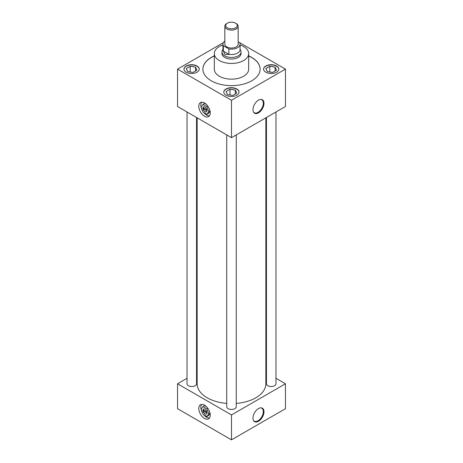 <?xml version="1.0" encoding="UTF-8"?>
<svg xmlns="http://www.w3.org/2000/svg" width="463" height="463" viewBox="0 0 463 463"><rect width="100%" height="100%" fill="white"/><g stroke="black" fill="none" stroke-linecap="round" stroke-linejoin="round"><path stroke-width="0.69" d="M198.789 106.305A8.102 4.676 -120 0 0 202.325 114.465A8.102 4.676 -120 0 0 208.57 116.635A8.102 4.676 -120 0 0 210.248 112.926A8.102 4.676 -120 0 0 206.712 104.765A8.102 4.676 -120 0 0 200.467 102.595A8.102 4.676 -120 0 0 198.789 106.305A8.102 4.676 -120 0 0 202.325 114.465A8.102 4.676 -120 0 0 208.57 116.635A8.12 4.688 -120 0 0 210.26 112.931A8.12 4.688 -120 0 0 206.718 104.76A8.12 4.688 -120 0 0 200.462 102.583A8.12 4.688 -120 0 0 198.777 106.299A8.12 4.688 -120 0 0 202.325 114.471A8.12 4.688 -120 0 0 208.581 116.647A8.102 4.676 -120 0 0 210.248 112.926A8.102 4.676 -120 0 0 206.712 104.765A8.102 4.676 -120 0 0 200.467 102.595A8.102 4.676 -120 0 0 198.789 106.305M206.897 114.378L208.842 111.612L206.897 106.6L203.008 104.354L201.064 107.121A8.102 4.676 -120 0 1 200.838 105.124A8.102 4.676 -120 0 1 201.625 102.23A8.102 4.676 -120 0 0 200.838 105.124A8.102 4.676 -120 0 0 201.069 107.115L203.008 112.133L206.897 114.378L208.512 113.441L210.08 111.218M201.081 107.173A8.102 4.676 -120 0 0 202.395 110.553A8.102 4.676 -120 0 1 201.081 107.173M203.743 112.555A8.102 4.676 -120 0 0 209.467 115.814A8.102 4.676 -120 0 1 203.743 112.555M198.789 408.505A8.102 4.676 -120 0 0 202.325 416.659A8.102 4.676 -120 0 0 208.57 418.83A8.102 4.676 -120 0 0 210.248 415.12A8.102 4.676 -120 0 0 206.712 406.965A8.102 4.676 -120 0 0 200.467 404.795A8.102 4.676 -120 0 0 198.789 408.505A8.102 4.676 -120 0 0 202.325 416.659A8.102 4.676 -120 0 0 208.57 418.83A8.12 4.688 -120 0 0 210.26 415.126A8.12 4.688 -120 0 0 206.718 406.954A8.12 4.688 -120 0 0 200.462 404.778A8.12 4.688 -120 0 0 198.777 408.499A8.12 4.688 -120 0 0 202.325 416.665A8.12 4.688 -120 0 0 208.581 418.841A8.102 4.676 -120 0 0 210.248 415.12A8.102 4.676 -120 0 0 206.712 406.965A8.102 4.676 -120 0 0 200.467 404.795A8.102 4.676 -120 0 0 198.789 408.505M206.897 416.573L208.842 413.806L206.897 408.794L203.008 406.555L201.064 409.315A8.102 4.676 -120 0 1 200.838 407.318A8.102 4.676 -120 0 1 201.625 404.43A8.102 4.676 -120 0 0 200.838 407.318A8.102 4.676 -120 0 0 201.069 409.309L203.008 414.327L206.897 416.573L208.512 415.635L210.08 413.413M201.081 409.367A8.102 4.676 -120 0 0 202.395 412.747A8.102 4.676 -120 0 1 201.081 409.367M203.743 414.755A8.102 4.676 -120 0 0 209.467 418.008A8.102 4.676 -120 0 1 203.743 414.755M258.481 112.856A7.784 4.491 120 0 0 263.823 104.951A7.784 4.491 120 0 0 261.063 99.395A7.784 4.491 120 0 0 258.481 100.147A7.784 4.491 120 0 0 253.62 112.289A7.784 4.491 120 0 0 258.481 112.856M253.475 112.034A7.506 4.335 120 0 0 254.17 112.677A7.506 4.335 120 0 0 258.001 112.353A7.506 4.335 120 0 0 262.926 105.668A7.506 4.335 120 0 0 261.676 99.678A7.506 4.335 120 0 0 260.767 99.4M258.481 421.284A7.784 4.491 120 0 0 263.823 413.378A7.784 4.491 120 0 0 261.063 407.822A7.784 4.491 120 0 0 258.481 408.569A7.784 4.491 120 0 0 253.62 420.717A7.784 4.491 120 0 0 258.481 421.284M253.475 420.462A7.506 4.335 120 0 0 254.17 421.104A7.506 4.335 120 0 0 258.001 420.78A7.506 4.335 120 0 0 262.926 414.096A7.506 4.335 120 0 0 261.676 408.106A7.506 4.335 120 0 0 260.767 407.828M197.006 66.001A7.634 4.404 0 0 0 188.69 65.046A7.634 4.404 0 0 0 183.979 69.114A7.634 4.404 0 0 0 186.219 72.228A7.634 4.404 0 0 0 194.535 73.183A7.634 4.404 0 0 0 199.246 69.114A7.634 4.404 0 0 0 197.006 66.001M199.24 69.242A7.634 4.404 0 0 0 197.006 66.25A7.634 4.404 0 0 0 188.794 65.271A7.634 4.404 0 0 0 183.985 69.242M236.807 88.977A7.634 4.404 0 0 0 228.49 88.022A7.634 4.404 0 0 0 223.785 92.096A7.634 4.404 0 0 0 226.019 95.21A7.634 4.404 0 0 0 234.336 96.165A7.634 4.404 0 0 0 239.047 92.096A7.634 4.404 0 0 0 236.807 88.977M239.041 92.218A7.634 4.404 0 0 0 236.807 89.226A7.634 4.404 0 0 0 228.595 88.248A7.634 4.404 0 0 0 223.785 92.218M276.614 66.001A7.634 4.404 0 0 0 268.297 65.046A7.634 4.404 0 0 0 263.586 69.114A7.634 4.404 0 0 0 265.82 72.228A7.634 4.404 0 0 0 274.137 73.183A7.634 4.404 0 0 0 278.848 69.114A7.634 4.404 0 0 0 276.614 66.001M278.842 69.242A7.634 4.404 0 0 0 276.614 66.25A7.634 4.404 0 0 0 268.395 65.271A7.634 4.404 0 0 0 263.586 69.242M266.451 117.475L266.451 383.775A4.763 2.749 0 0 0 267.846 385.72A4.763 2.749 0 0 0 273.037 386.316A4.763 2.749 0 0 0 275.977 383.775L275.977 111.977M187.023 111.977L187.023 383.775A4.763 2.749 0 0 0 188.418 385.72A4.763 2.749 0 0 0 193.609 386.316A4.763 2.749 0 0 0 196.549 383.775L196.549 117.475M226.737 134.907L226.737 406.699A4.763 2.749 0 0 0 228.132 408.644A4.763 2.749 0 0 0 233.323 409.24A4.763 2.749 0 0 0 236.263 406.699L236.263 134.907M222.923 44.952A17.172 9.914 0 0 0 214.328 53.54A17.172 9.914 0 0 0 219.358 60.549A17.172 9.914 0 0 0 238.069 62.696A17.172 9.914 0 0 0 248.672 53.54A17.172 9.914 0 0 0 243.642 46.526A17.172 9.914 0 0 0 240.077 44.952M214.328 53.54L214.328 69.242A17.172 9.914 0 0 0 219.358 76.25A17.172 9.914 0 0 0 238.069 78.397A17.172 9.914 0 0 0 248.672 69.242L248.672 53.54M214.328 55.896A28.619 16.523 0 0 0 202.881 69.114A28.619 16.523 0 0 0 211.267 80.799A28.619 16.523 0 0 0 242.45 84.382A28.619 16.523 0 0 0 260.119 69.114A28.619 16.523 0 0 0 251.733 57.435A28.619 16.523 0 0 0 248.672 55.896M260.119 69.178A28.619 16.523 0 0 0 251.733 57.557A28.619 16.523 0 0 0 248.672 56.023M214.328 56.023A28.619 16.523 0 0 0 202.881 69.178M197.145 117.816L197.145 383.775A34.355 19.834 0 0 0 207.21 397.798A34.355 19.834 0 0 0 226.737 403.418M236.263 403.418A34.355 19.834 0 0 0 265.855 383.775L265.855 117.816M221.974 53.095A9.555 5.515 0 0 0 221.945 53.54A9.555 5.515 0 0 0 224.746 57.441A9.555 5.515 0 0 0 235.158 58.633A9.555 5.515 0 0 0 241.055 53.54A9.555 5.515 0 0 0 241.026 53.095M187.023 378.3L177.537 383.775L231.5 414.929L285.463 383.775L275.977 378.3M266.451 372.802L265.855 372.455M197.145 372.455L196.549 372.802M223.334 42.677L177.537 69.114L177.537 106.502L231.5 137.656L285.463 106.502L285.463 69.114L238.167 41.809M285.463 383.775L285.463 408.696L231.5 439.85L177.537 408.696L177.537 383.775M231.5 414.929L231.5 439.85M177.537 69.114L231.5 100.268L231.5 137.656M231.5 100.268L285.463 69.114M268.934 71.858A4.885 2.819 0 0 0 271.029 72.182L272.638 72.431L273.812 71.753A4.885 2.819 0 0 0 275.352 70.868L276.527 70.185L276.093 69.259A4.885 2.819 0 0 0 275.531 68.049L275.103 67.118L273.494 66.869A4.885 2.819 0 0 0 271.399 66.545L269.79 66.296L268.615 66.979A4.885 2.819 0 0 0 267.082 67.864L265.901 68.541L266.335 69.473A4.885 2.819 0 0 0 266.543 70.191A4.885 2.819 0 0 0 266.896 70.683L267.325 71.609L268.934 71.858M266.335 69.473L266.896 70.683M268.615 66.979L267.082 67.864M269.79 72.06L269.79 66.296M273.494 66.869L271.399 66.545M275.103 71.07L275.103 67.118M276.093 69.259L275.531 68.049M229.133 94.834A4.885 2.819 0 0 0 231.228 95.158L232.837 95.407L234.012 94.73A4.885 2.819 0 0 0 235.545 93.844L236.726 93.167L236.292 92.235A4.885 2.819 0 0 0 235.731 91.026L235.302 90.1L233.693 89.851A4.885 2.819 0 0 0 231.598 89.527L229.989 89.278L228.815 89.955A4.885 2.819 0 0 0 227.281 90.841L226.1 91.524L226.534 92.45A4.885 2.819 0 0 0 226.743 93.167A4.885 2.819 0 0 0 227.096 93.659L227.524 94.585L229.133 94.834M189.332 71.858A4.885 2.819 0 0 0 191.427 72.182L193.036 72.431L194.211 71.753A4.885 2.819 0 0 0 195.745 70.868L196.925 70.185L196.491 69.259A4.885 2.819 0 0 0 195.93 68.049L195.502 67.118L193.893 66.869A4.885 2.819 0 0 0 191.798 66.545L190.189 66.296L189.014 66.979A4.885 2.819 0 0 0 187.48 67.864L186.3 68.541L186.734 69.473A4.885 2.819 0 0 0 186.942 70.191A4.885 2.819 0 0 0 187.295 70.683L187.723 71.609L189.332 71.858M226.534 92.45L227.096 93.659M228.815 89.955L227.281 90.841M229.989 95.042L229.989 89.278M233.693 89.851L231.598 89.527M235.302 94.047L235.302 90.1M236.292 92.235L235.731 91.026M186.734 69.473L187.295 70.683M189.014 66.979L187.48 67.864M190.189 72.06L190.189 66.296M193.893 66.869L191.798 66.545M195.502 71.07L195.502 67.118M196.491 69.259L195.93 68.049M227.431 27.849A5.753 3.322 0 0 0 235.569 27.849A5.753 3.322 0 0 0 235.569 23.15L236.217 23.526A6.667 3.849 180 0 1 238.167 26.246A6.667 3.849 180 0 1 234.052 29.806A6.667 3.849 180 0 1 226.783 28.972A6.667 3.849 180 0 1 224.833 26.246A6.667 3.849 180 0 1 226.783 23.526L227.431 23.15A5.753 3.322 0 0 0 227.431 27.849M224.833 26.246L224.833 44.193A6.667 3.849 0 0 0 226.783 46.913A6.667 3.849 0 0 0 234.052 47.747A6.667 3.849 0 0 0 238.167 44.193L238.167 26.246M240.077 48.997L240.772 50.693A9.526 5.498 180 0 1 241.026 51.954A9.526 5.498 180 0 1 235.146 57.036A9.526 5.498 180 0 1 224.763 55.844A9.526 5.498 180 0 1 221.974 51.954A9.526 5.498 180 0 1 222.228 50.693L222.923 48.997M228.919 54.391L225.082 54.536L223.288 51.138L228.872 54.293A8.577 4.954 0 0 0 240.077 49.576L240.077 44.193A8.577 4.954 0 0 0 239.666 42.677M224.833 41.08A8.577 4.954 0 0 0 222.923 44.193A8.577 4.954 0 0 0 223.334 45.71L228.872 48.904A8.577 4.954 0 0 0 240.077 44.193M228.872 48.904L228.872 54.293M222.923 44.193L222.923 49.576A8.577 4.954 0 0 0 223.334 51.092L223.334 45.71M236.217 23.526L235.569 23.15A5.753 3.322 0 0 0 227.431 23.15M203.558 409.02A2.9 1.673 -120 0 0 203.054 409.842L206.932 412.082L203.917 410.345L203.054 410.843A2.9 1.673 -120 0 0 204.443 413.401A2.9 1.673 -120 0 0 206.452 414.038M207.002 412.747A2.9 1.673 -120 0 0 205.734 409.83A2.9 1.673 -120 0 0 203.5 409.049A2.9 1.673 -120 0 0 202.898 410.38A2.9 1.673 -120 0 0 204.166 413.297A2.9 1.673 -120 0 0 206.4 414.072A2.9 1.673 -120 0 0 207.002 412.747M206.388 406.636L204.629 405.617L203.008 406.555M208.842 413.806L210.017 413.123M206.897 408.794L207.8 408.273M203.054 410.843L206.978 413.106M203.558 106.826A2.9 1.673 -120 0 0 203.054 107.647L206.932 109.887L203.917 108.145L203.054 108.643A2.9 1.673 -120 0 0 204.443 111.207A2.9 1.673 -120 0 0 206.452 111.843M207.002 110.547A2.9 1.673 -120 0 0 205.734 107.63A2.9 1.673 -120 0 0 203.5 106.855A2.9 1.673 -120 0 0 202.898 108.18A2.9 1.673 -120 0 0 204.166 111.103A2.9 1.673 -120 0 0 206.4 111.878A2.9 1.673 -120 0 0 207.002 110.547M206.388 104.435L204.629 103.423L203.008 104.354M208.842 111.612L210.017 110.929M206.897 106.6L207.8 106.079M203.054 108.643L206.978 110.912M241.026 51.954L241.026 53.98M221.974 51.954L221.974 53.98"/></g></svg>
